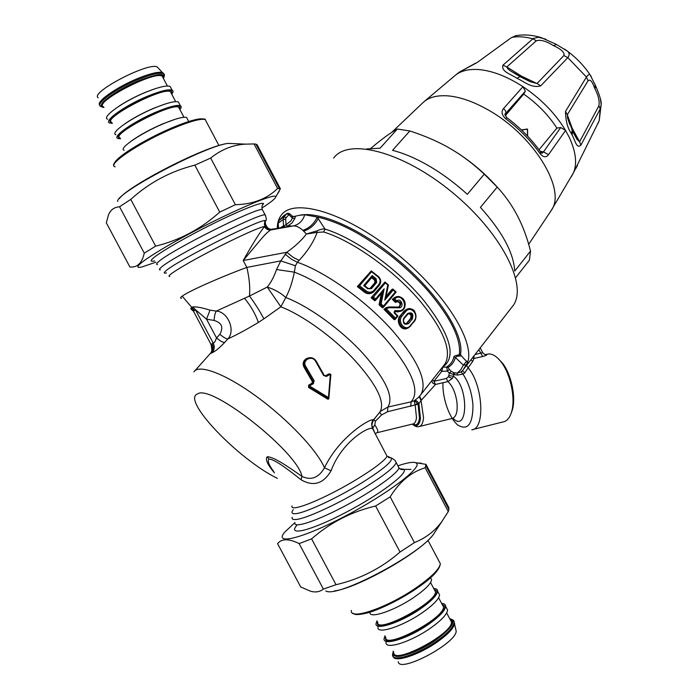 <?xml version="1.0" encoding="UTF-8"?>
<svg xmlns="http://www.w3.org/2000/svg" width="699" height="699" viewBox="0 0 699 699"><rect width="100%" height="100%" fill="white"/><g stroke="black" fill="none" stroke-linecap="round" stroke-linejoin="round"><path stroke-width="1.05" d="M497.356 187.262C484.232 172.487 469.282 160.045 452.524 149.935M409.832 130.958C425.988 136.2 440.012 142.395 451.904 149.551C462.721 155.912 473.511 164.116 484.267 174.147L467.325 194.331C455.993 183.994 444.083 175.038 431.606 167.48C417.661 159.136 404.634 153.422 392.532 150.346L409.832 130.958L397.347 129.027L380.09 148.205L366.652 148.939M397.347 129.027C391.056 132.321 382.239 138.734 370.907 148.249M515.644 277.695L529.405 260.185L530.515 251.072C524.171 225.358 513.066 204.029 497.216 187.114L484.267 174.147M530.515 251.072L514.735 271.081C513.686 252.933 502.258 231.692 480.431 207.367L497.216 187.114M527.596 135.938L527.404 129.027L522.153 130.023M521.419 129.927L527.404 129.027L527.509 135.527M527.64 136.165L527.544 129.184L521.62 129.892M540.694 152.067L540.379 154.016C531.135 140.953 519.54 129.166 505.604 118.638C501.768 115.003 501.043 111.674 503.446 108.668L522.957 86.667L525.342 91.202L523.717 94.077L505.263 115.719M506.845 117.633L505.604 118.638M505.097 115.169L505.692 113.448C506.268 111.857 505.526 110.267 503.446 108.668M540.117 151.255L543.472 151.928L542.162 153.125L541.48 152.985L542.179 153.247L540.93 152.399C531.825 139.503 520.44 127.891 506.766 117.572C504.87 114.767 504.425 113.491 505.447 113.745L505.054 114.776M523.717 94.077C537.531 103.828 548.575 115.169 556.867 128.092L560.72 127.541L543.472 151.928L548.549 154.628C546.216 157.651 543.499 157.45 540.379 154.016M424.171 101.582L455.014 75.544C460.667 70.852 468.592 68.86 478.806 69.568C492.454 70.774 507.177 76.479 522.957 86.667C541.201 98.961 555.408 113.553 565.57 130.46L548.549 154.628M556.867 128.092L539.034 149.761M549.991 212.531L573.547 172.618C577.295 163.286 575.827 151.456 569.143 137.126L565.57 130.46L560.72 127.541M511.126 308.137L513.354 305.28C527.815 285.043 501.078 232.155 451.624 191.841C402.336 151.29 347.875 137.677 333.65 158.105M463.009 370.121L467.579 362.51C475.512 341.129 442.956 289.788 393.257 250.871C343.663 211.762 293.134 197.572 281.068 215.423C278.543 218.857 277.293 223.173 277.311 228.372M293.519 216.472L295.319 216.507L294.829 218.595L292.47 218.123L288.897 214.707L289.657 213.702M460.466 354.393L461.384 355.896L457.233 356.21L455.39 357.477L453.896 357.102C453.336 356.438 455.145 355.642 459.313 354.69L460.466 354.393C464.896 334.122 435.958 289.98 393.624 256.419C357.713 227.341 318.255 210.81 299.338 215.318L292.357 216.882L292.47 218.123L290.784 221.033L286.066 224.702L287.35 226.196M467.579 362.51L461.384 355.896M375.328 434.088L372.978 428.644L372.392 428.539C368.321 426.407 341.61 441.917 331.064 470.785C323.357 483.891 313.344 486.88 301.007 479.732C289.447 470.567 274.69 459.086 268.966 459.086C267.219 460.807 268.818 464.984 273.772 471.607M376.778 432.812C378.578 432.017 377.923 429.404 374.821 424.966L372.785 428.137C372.165 425.018 370.846 425.542 373.86 419.54L372.55 420.772L371.632 423.585L372.445 428.539M268.966 459.086L267.193 456.796C273.458 456.508 289.386 467.482 301.994 476.438L301.007 479.732M277.372 478.361C238.516 459.461 180.823 399.513 197.599 393.887C211.107 383.751 297.66 452.035 301.994 476.438C311.195 480.676 318.692 477.793 324.476 467.806L331.064 470.785M193.903 371.868C198.787 363.803 225.349 373.694 256.62 396.569C287.874 419.356 317.302 450.558 324.476 467.806C338.727 437.705 368.74 418.998 373.187 419.776M374.821 424.966L375.354 421.279L373.86 419.54L380.483 411.309L387.814 407.063C394.201 397.39 385.962 379.566 363.096 353.598C341.217 329.622 308.678 306.127 285.795 297.529C280.649 292.846 274.471 289.36 267.254 287.079L249.464 296.026C250.242 287.787 249.377 278.246 246.852 267.411C220.15 277.241 188.337 291.396 182.177 296.166C180.351 297.512 180.106 298.22 181.443 298.307M452.349 378.482L453.468 376.254L448.81 375.59L448.382 376.796L452.349 378.482L447.937 381.575L435.503 384.45L421.051 400.527L418.911 403.725C417.6 401.287 416.141 400.221 414.551 400.518L418.072 404.223L387.543 411.72L387.814 407.063L411.108 401.838C420.58 391.082 412.008 370.033 385.394 338.692C360.238 310.304 321.732 282.3 294.323 272.164C292.4 282.047 289.552 290.496 285.795 297.529L280.858 306.791L267.254 287.079C270.967 282.536 274.06 276.682 276.542 269.517L294.323 272.164L295.432 265.742L280.78 260.902L276.542 269.517M375.354 421.279L381.471 415.031L387.543 411.72M485.185 354.646L488.487 353.965C492.734 353.746 497.059 356.569 501.471 362.432C510.576 374.393 515.565 398.351 511.677 411.519C509.929 417.644 507.107 421.113 503.21 421.925M478.798 349.718L482.721 356.516C486.513 355.415 487.579 354.76 485.901 354.559L485.106 354.629M482.721 356.516L473.974 358.482L472.734 361.331L468.129 367.796L466.626 365.385M486.425 354.428L488.487 353.965M473.974 355.931L473.974 358.482L472.419 357.932M471.781 429.841C485.456 429.125 483.053 384.878 468.129 367.796L464.835 372.847L462.362 370.828L460.991 371.92L457.181 373.135L453.45 372.593L453.834 374.612L454.56 374.673L454.193 372.672M464.835 372.847L463.009 374.14L460.991 371.92M442.974 382.72C442.222 397.941 449.352 418.378 457.915 425.132C467.762 430.829 472.786 424.276 472.978 405.481C472.017 393.319 468.688 382.869 463.009 374.14L457.469 375.066L457.181 373.135L460.877 369.657L463.358 365.114L466.801 361.103M457.469 375.066L454.56 374.673M452.961 418.238C468.077 433.939 468.915 386.591 453.468 376.254L453.834 374.612L449.343 373.013L451.292 371.335L453.45 372.593M369.657 288.827L374.935 282.606L374.568 280.072L376.149 278.735L376.691 282.466L375.887 282.143L375.459 279.626L372.183 277.031L372.165 275.581L363.663 285.568L364.642 285.646L367.98 288.381M372.174 277.049L364.764 285.751L372.183 277.031M406.067 323.838L410.4 318.709L411.265 318.368L412.349 318.98C413.694 313.633 412.122 311.806 407.631 313.493L407.858 314.043L404.083 318.613M408.583 313.449L403.996 318.709C402.799 322.09 403.69 323.733 406.669 323.646L411.265 318.368C412.524 314.978 411.632 313.335 408.592 313.449L407.875 314M410.4 318.709C411.632 315.869 410.925 314.183 408.268 313.641M511.013 413.651L512.419 409.78C516.089 397.338 511.388 374.778 502.791 363.489L497.653 358.071M475.075 354.515L482.712 352.663M369.762 288.713L370.706 288.259L367.657 288.739L363.663 285.568M374.935 282.606L375.887 282.143L370.706 288.259L371.51 288.582L367.657 288.739M373.782 290.469C371.44 292.663 368.819 292.767 365.927 290.775L365.236 291.675L358.203 286.153L371.274 270.897L371.519 271.745L377.853 276.717C380.361 279.128 380.728 281.671 378.954 284.344L373.782 290.469L374.245 291.265L372.584 292.61C370.051 293.781 367.604 293.466 365.236 291.675L364.362 292.095L357.32 286.599L358.203 286.153M372.069 297.285L373.432 297.04L385.315 282.946L387.753 285.078L384.738 300.124L385.935 297.346L388.434 284.974L384.974 281.985L371.143 297.722L384.974 281.985M381.383 293.388L379.059 304.729L381.13 303.908L384.162 288.827L382.475 292.086L375.52 300.36L372.025 297.311M414.061 321.051L410.287 325.673C405.516 331.99 396.866 322.099 401.995 316.07L405.796 311.448C410.837 305.131 419.304 315.083 414.061 321.051L410.479 326.101M406.32 323.786L406.669 323.646C405.603 325.463 401.532 319.854 404.057 318.665L403.83 318.115C402.554 323.471 404.136 325.306 408.574 323.602L407.482 322.99L406.626 323.322M394.839 310.618L394.122 312.837L394.839 310.618L399.024 310.697C409.579 310.644 402.982 291.658 394.655 298.796L393.161 298.919L396.368 302.064L396.7 300.806C401.523 297.372 404.73 307.857 398.919 307.822L389.43 307.682L384.817 308.923L386.53 307.551L389.133 306.94L386.53 307.551M453.896 357.102C452.786 361.47 450.401 364.729 446.74 366.861L447.36 371.117L449.308 369.439L451.292 371.335M466.146 364.799L463.358 365.114L455.39 357.477C454.263 361.899 451.834 365.193 448.111 367.351L449.308 369.439M374.568 280.072L371.606 277.721M326.433 376.429L323.611 375.485L315.537 361.217C311.99 354.734 301.557 360.308 305.812 366.512L314.131 380.754L313.353 383.725L310.041 385.56L310.068 386.337L328.478 397.556L330.278 375.066L329.666 374.629L326.433 376.429L324.056 375.214M417.714 403.463L415.119 404.922L414.192 400.745L411.108 401.838L410.75 406.442M419.269 396.621L421.051 400.527L423.55 417.74C423.017 423.306 421.383 426.276 418.64 426.67C416.822 427.089 414.708 426.233 412.296 424.11L416.403 425.717C418.552 425.167 419.898 422.738 420.457 418.43L418.911 403.725L418.072 404.223L419.487 418.028C418.954 422.065 417.679 424.345 415.669 424.861L412.62 424.031M452.314 418.439C456.255 416.997 457.793 411.562 456.928 402.126C455.486 392.689 452.489 385.839 447.937 381.575L446.329 378.465L433.904 381.322L432.585 379.688M448.111 367.351L442.878 367.036L441.724 371.379L433.904 381.322L435.503 384.45L432.917 383.262L431.667 380.841M448.81 375.581L449.343 373.013L447.36 371.117L441.724 371.379L440.405 369.745M371.519 271.745L359.557 285.769L358.316 286.083M379.435 285.096C381.401 282.029 380.981 279.128 378.203 276.393L377.853 276.717M357.32 286.599L371.274 270.897M373.432 297.04L375.634 298.962L375.546 300.334L374.647 300.762L371.143 297.722M375.573 300.273L382.467 292.095L379.95 304.336L383.27 307.455L383.48 306.092L395.284 291.955L396.097 292.016L383.375 307.333M385.315 282.946L385.079 282.055M387.753 285.078L388.408 284.956L385.935 297.346M384.738 300.124L393.205 290.006L392.803 288.984L391.894 289.403L386.163 296.245M410.287 325.673L410.462 326.153L408.268 327.91C402.379 331.177 396.115 321.059 400.955 315.52L401.995 316.07M407.395 328.242L407.22 328.312C401.427 331.553 395.267 321.409 400.09 315.878L406.783 309.273C412.96 305.865 418.998 315.887 414.254 321.479M398.919 307.822L398.587 307.053L389.151 306.948M399.26 306.94L399.575 306.809C401.82 303.445 401.008 301.653 397.154 301.435L396.49 301.933M399.024 310.697L398.675 311.614L401.436 310.976C409.387 307.342 402.877 292.916 395.092 297.346L392.261 299.312L395.468 302.457L396.377 302.055M386.329 308.818L395.503 318.115L397.198 316.062L397.932 316.079L395.346 319.19M395.503 318.115L395.145 319.391L384.817 308.923L383.934 309.308L394.236 319.766L395.145 319.391M315.537 361.217L316.097 360.964L323.698 374.542M329.666 374.629L328.932 373.921L325.332 375.87M330.776 375.153L329.011 373.886L325.149 375.879M330.278 375.066L330.81 375.171L328.792 398.517M328.478 397.556L328.748 398.946L327.866 399.216L308.635 387.482L310.068 386.337M310.041 385.56L309.369 384.904L309.412 387.22L328.713 398.963M314.131 380.754L313.135 381.278L304.93 367.141L305.812 366.512M313.353 383.725L312.671 383.052L313.135 381.278L312.348 381.558L311.885 383.323L312.671 383.052L308.582 385.175L308.635 387.482M316.053 360.972C313.764 357.827 310.845 356.944 307.28 358.299C303.925 360.492 303.139 363.436 304.93 367.141L304.126 367.447L312.348 381.558M419.47 396.368L418.404 397.53M419.767 396.027L421.095 394.271L418.395 397.548L414.551 400.518M421.471 400.099L419.549 396.281M372.034 292.872L371.754 293.003C369.221 294.174 366.757 293.877 364.362 292.095M379.059 304.729L382.388 307.84L383.27 307.455M406.652 309.325L403.891 311.265L400.09 315.878M398.972 307.018C400.85 304.109 400.151 302.309 396.857 301.61M394.192 311.946L400.649 311.308M394.883 297.442L392.261 299.312M386.276 307.656L383.934 309.308M299.338 215.318L304.764 214.742L318.403 217.31C340.448 222.387 365.262 235.755 392.847 257.407C406.032 268.032 417.819 279.268 428.207 291.116C450.907 317.966 461.27 339.155 459.313 354.69L459.339 356.167M288.154 213.16L286.843 213.728L288.897 214.707L286.127 217.73L284.074 216.742L279.111 220.421L284.126 215.388L286.843 213.728L284.074 216.742L283.13 219.556L285.664 219.128L286.127 217.73M308.582 385.175L311.885 383.323M304.126 367.447C302.291 363.76 303.051 360.833 306.424 358.639L307.315 358.281C310.889 356.944 313.825 357.827 316.097 360.964L323.733 374.507L323.253 374.813M212.103 352.777L211.089 353.196C213.405 350.295 213.763 347.132 212.147 343.69L213.274 343.2L195.397 309.64L206.537 319.172L216.55 337.975L214.89 341.82L213.274 343.2C214.838 346.669 214.453 349.858 212.103 352.777C215.196 351.414 219.32 348.032 224.493 342.641L221.05 341.365L216.55 337.975L219.87 334.271C223.208 337.215 225.856 338.762 227.822 338.91C235.677 335.424 245.856 329.945 258.368 322.466L263.873 318.84C259.949 311.256 255.144 303.654 249.464 296.026L216.306 311.099C215.126 312.837 214.383 315.948 214.086 320.439C221.775 322.746 223.706 327.359 219.87 334.271M443.376 365.979L445.106 363.76C451.904 351.186 443.961 330.776 421.296 302.536C395.582 271.483 353.161 240.989 323.681 231.989L317.154 232.383C313.711 241.784 307.691 251.116 299.093 260.395L293.056 257.258L286.8 252.269L243.2 260.517L246.852 267.411L280.78 260.902L286.8 252.269C295.205 246.31 301.732 240.22 306.398 233.999L316.822 230.923L317.154 232.383L306.398 233.999L302.842 230.329C299.6 227.393 296.481 225.908 293.493 225.882C299.058 224.519 302.807 220.805 304.764 214.742M323.681 231.989L325.009 229.089C323.253 228.66 320.526 229.272 316.822 230.923M292.357 216.882L291.964 215.904M210.845 352.899L210.154 353.781L211.089 353.196M210.154 353.781C212.461 350.898 212.784 347.761 211.133 344.362L212.147 343.69M211.011 344.415L193.361 310.994L211.011 344.415M381.471 415.031L379.767 412.148L380.282 411.414C385.009 401.733 376.709 384.922 355.38 360.972C334.192 337.923 302.868 315.24 280.858 306.791L263.873 318.84M224.493 342.641L227.822 338.91C235.921 330.706 227.857 311.579 216.306 311.099L210.015 310.146C202.186 307.709 196.463 306.625 192.845 306.887L195.397 309.64L194.514 310.583L193.361 310.994L191.063 308.084L192.05 307.7L194.514 310.583M295.432 265.742L297.398 262.291L291.361 259.154L285.105 254.165M302.842 230.329C309.456 228.049 314.235 223.628 317.189 217.057L325.009 229.089C353.554 237.791 394.149 266.284 420.326 296.411L423.743 300.395C450.488 334.533 456.866 356.743 442.878 367.036L442.511 367.071M278.499 228.154L278.15 223.348L279.111 220.421M192.845 306.887L192.05 307.7L182.177 296.166M210.015 310.146L206.537 319.172L214.086 320.439M264.877 221.915L266.013 220.36L264.938 220.578C263.698 226.083 265.882 229.071 271.492 229.534L270.766 229.971C268.206 231.421 264.764 234.742 260.439 239.914L243.2 260.517C253.248 242.85 260.334 231.57 264.44 226.694L265.026 226.293C258.805 227.594 243.479 234.392 219.04 246.66C194.287 259.381 178.123 268.599 170.547 274.331C168.782 275.799 168.52 276.489 169.77 276.411M294.829 218.595L291.885 223.086L287.507 226.127M285.664 219.128L286.066 224.702L284.388 225.611L284.039 227.158M284.388 225.611L283.584 225.847L283.025 227.341M193.378 311.038C191.246 309.543 190.469 308.556 191.063 308.084M284.231 227.123L293.493 225.882L270.766 229.971C268.023 230.163 265.917 229.071 264.44 226.694M272.313 229.691C273.562 228.739 273.449 228.617 271.972 229.324L290.994 225.908L287.368 226.188M271.972 229.324L271.492 229.534C268.687 229.788 266.537 228.704 265.043 226.284L265.017 226.284M166.449 272.925C163.723 273.545 163.505 272.872 165.803 270.906C175.868 261.409 257.966 219.818 264.938 220.578L264.379 224.248L265.043 226.284M600.319 98.41L601.184 104.439L600.24 108.922L598.912 105.802C599.698 101.084 598.379 95.431 594.963 88.852L594.604 88.013C592.245 81.355 590.07 78.952 588.077 80.778L586.444 77.056C587.99 74.81 589.213 74.068 590.122 74.828L591.345 76.75M597.802 123.828L599.226 120.63L600.24 108.922L580.852 145.191C576.299 149.237 575.12 139.809 572.044 134.977L571.389 133.553L572.306 130.224L571.782 129.062M571.389 133.553C567.623 128.223 565.648 120.84 565.482 111.412L567.308 114.741L572.175 128.205L579.602 141.783L576.876 139.145L572.892 131.517L567.588 117.956L569.799 124.492M598.912 105.802L579.602 141.783L580.852 145.191M577.523 165.427L575.6 168.852M516.491 35.579L512.638 37.23C518.588 36.287 525.299 36.811 532.778 38.803L536.351 40.76L506.827 66.964L521.76 76.313L537.033 83.522L530.419 81.809L511.93 71.779L520.091 76.645M545.971 39.266L538.466 37.248L533.241 38.48L502.974 65.173C500.86 71.857 511.371 74.295 516.928 78.332L519.977 76.619L530.419 81.809L520.388 76.794M556.544 44.5L553.503 45.636C561.341 49.201 564.792 52.504 563.875 55.544L567.815 57.624C569.65 55.212 569.563 53.08 567.553 51.237L564.495 49.052M563.875 55.544L537.033 83.522L540.711 85.863C531.38 88.668 523.568 80.988 516.928 78.332M477.006 62.622L511.021 37.886L477.006 62.622L459.252 72.189L454.997 75.562M553.503 45.636C546.251 41.119 540.528 39.494 536.351 40.76M588.077 80.778L567.308 114.741L567.579 117.956L569.781 124.466M502.974 65.173L506.827 66.964C507.229 68.388 508.933 69.996 511.93 71.779L520.152 76.663M565.482 111.412L586.444 77.056L567.815 57.624L540.711 85.863M413.703 462.345L425.988 464.363L425.175 467.788C411.327 471.904 399.662 481.585 390.173 496.849L375.616 506.006C351.405 511.72 330.068 522.677 311.597 538.868L299.128 543.595C288.879 538.518 281.688 538.536 277.573 543.647L300.719 586.994L310.618 591.232C315.555 592.621 319.81 591.904 323.384 589.082L336.018 584.714C360.081 579.113 381.427 568.217 400.038 552.035L414.42 542.607C425.953 537.933 435.127 530.856 441.951 521.393L448.295 511.546L448.924 509.44L448.81 507.561L448.181 508.024M294.926 522.625L284.886 531.991C272.933 545.674 302.317 538.702 345.323 516.054C388.294 493.564 423.279 466.74 416.237 463.026C413.843 461.558 407.744 462.485 397.949 465.796M323.384 589.082L299.128 543.595M311.597 538.868L336.018 584.714M400.038 552.035L375.616 506.006M390.173 496.849L414.42 542.607M448.295 511.546L425.175 467.788M425.988 464.363L448.81 507.561M256.323 144.894L257.127 144.754L255.913 144.125L254.052 143.942L245.541 144.143C232.924 144.842 221.303 149.49 210.67 158.07L194.838 165.156C170.547 171.238 149.193 182.657 130.757 199.407L119.555 206.764C114.199 207.192 110.521 209.875 108.511 214.811L106.327 222.824L129.892 266.974C137.214 267.769 142.011 263.156 144.274 253.143L155.65 246.153C179.792 240.194 201.155 228.844 219.731 212.094L235.388 204.711C252.872 204.283 266.939 198.883 277.599 188.512L280.369 188.739L275.694 197.039M263.593 203.479L262.667 204.685M261.95 208.022C271.151 202.107 275.738 198.35 275.703 196.751C275.956 192.636 235.912 209.316 194.025 231.334C152.015 253.353 127.568 270.548 142.08 266.904L155.929 262.195M257.127 144.754L280.369 188.739M277.599 188.512L254.052 143.942M210.67 158.07L235.388 204.711M219.731 212.094L194.838 165.156M130.757 199.407L155.65 246.153M144.274 253.143L119.555 206.764M455.643 628.785L456.194 631.223C455.87 643.779 398.797 673.74 398.247 661.647M430.514 577.793L431.58 579.812C430.951 583.752 425.245 589.484 414.455 596.99C394.673 610.716 368.478 619.463 369.963 612.158M393.17 656.448C394.122 663.15 419.514 654.814 438.046 641.437C448.015 634.229 453.511 628.401 454.533 623.962L453.808 621.28M446.39 607.763L447.578 610C447.115 614.255 441.541 620.223 430.846 627.885C411.239 641.883 384.834 650.192 386.014 642.32M441.619 603.403C444.293 603.552 445.63 604.53 445.639 606.339C445.158 610.568 439.566 616.501 428.863 624.137C409.238 638.108 382.851 646.47 384.066 638.668L385.018 635.758M438.456 592.787L439.575 594.91C439.033 599.017 433.397 604.862 422.659 612.446C402.965 626.304 376.656 634.832 377.984 627.248M433.721 588.506C436.368 588.593 437.67 589.51 437.644 591.249C437.076 595.312 431.414 601.131 420.667 608.698C400.955 622.529 374.673 631.11 376.045 623.587L377.049 620.773M98.253 97.816C89.254 92.871 147.821 62.124 157.17 66.886L158.586 68.423M124.142 150.25C117.921 148.8 140.866 133.133 163.33 123.758C175.589 118.655 183.339 116.558 186.572 117.467L187.349 118.926M163.854 74.19L162.395 72.556C158.516 71.56 150.722 73.369 139.031 77.973C117.249 86.571 95.029 102.211 99.887 105.252M107.637 119.223C101.093 117.179 123.819 101.04 146.458 91.962C158.813 87.025 166.703 85.173 170.119 86.423L171.019 88.109M112.373 123.365L109.638 122.989C103.137 121.014 125.881 104.937 148.503 95.815C160.849 90.861 168.721 88.983 172.12 90.188C173.439 90.853 173.317 92.189 171.736 94.182M115.894 134.741C109.507 132.993 132.347 117.1 154.898 107.864C167.21 102.849 175.021 100.874 178.35 101.949L179.189 103.522M120.569 138.778L117.895 138.507C111.552 136.829 134.418 120.988 156.943 111.718C169.237 106.676 177.039 104.675 180.351 105.715C181.626 106.309 181.469 107.567 179.853 109.498M528.645 244.362L552.297 208.87C565.255 187.463 532.813 134.907 488.68 110.224C474.315 101.993 461.104 97.24 449.046 95.964C437.347 94.915 428.592 97.205 422.79 102.814L391.789 132.312M505.089 115.047L505.692 113.448L525.342 91.202M573.547 172.618L571.17 176.926M296.726 525.412C287.018 536.57 311.169 530.69 345.935 512.376C380.649 494.21 409.343 472.349 403.69 469.256L399.88 468.749M397.871 465.77L398.989 467.876C397.661 473.634 372.008 491.851 343.506 506.775C314.987 521.777 292.689 528.75 294.961 522.494M395.057 460.58L396.219 462.651C394.297 467.308 384.039 475.477 365.455 487.159C339.05 503.63 304.563 519.471 295.362 519.54C292.715 519.663 291.658 518.911 292.182 517.269M293.283 509.65C291.081 512.524 291.71 513.879 295.161 513.695C303.951 513.503 336.822 498.343 362.056 482.677C382.668 469.702 392.497 461.497 391.536 458.063L388.303 457.373M386.058 454.35L386.993 456.115C385.595 461.095 362.003 477.434 336.062 491.021C310.085 504.687 289.849 511.362 292.068 505.954M267.193 456.796C265.078 459.278 267.49 464.625 274.427 472.847M415.189 405.088L416.49 417.705C416.01 421.401 414.857 423.489 413.022 423.97M415.739 425.778L414.603 424.887M472.734 361.331L470.899 359.889M371.51 288.582L376.691 282.466M376.149 278.735L372.165 275.581M412.349 318.98L408.574 323.602M359.557 285.769L365.927 290.775M393.205 290.006L395.284 291.955M375.634 298.962L384.162 288.827M381.13 303.908L383.48 306.092M403.83 318.115L407.631 313.493M394.122 312.837L397.198 316.062M394.655 298.796L396.7 300.806M448.382 376.796L446.329 378.465M378.168 276.376L371.37 271.046M374.262 291.221L379.417 285.14L378.954 284.344M388.321 284.956L385.149 282.186M385.979 297.127L392.803 288.984M395.983 291.99L393.03 289.22M403.891 311.265L404.756 310.906L405.796 311.448M389.43 307.682L389.133 306.94L398.587 307.053M397.74 312.007L398.675 311.614L394.288 311.649M397.827 316.062L394.367 312.427M323.611 375.485L325.402 375.861M373.86 419.54L380.483 411.309L373.764 419.566C372.183 420.649 371.623 423.358 372.078 427.692L386.993 456.115L391.536 458.063C396.403 460.947 394.551 460.396 395.398 461.043L398.989 467.876C400.335 469.448 401.864 469.946 403.585 469.37L410.925 469.387M421.095 394.271C427.543 381.829 418.229 360.859 393.126 331.361C366.739 301.356 325.821 271.99 297.398 262.291L299.093 260.395M280.325 227.83L283.584 225.847L283.13 219.556L278.193 223.182L278.552 228.145M258.368 322.466C255.484 314.096 250.941 306.118 244.729 298.543M318.298 218.315C315.17 224.597 310.312 228.87 303.742 231.133M160.333 269.875C158.935 269.901 159.171 269.106 161.041 267.472C171.561 257.206 259.207 213.012 265.104 214.864C266.38 217.913 266.677 219.739 266.013 220.36C263.602 222.361 267.49 230.39 271.902 229.333L271.902 229.333C266.319 228.888 264.135 225.934 265.332 220.473M157.511 264.58C156.095 264.572 156.314 263.741 158.157 262.073C168.564 251.57 256.271 207.463 262.3 209.56L265.681 215.904M262.23 205.628L263.401 203.776C261.968 205.104 261.601 207.035 262.3 209.56L262.894 210.687M263.401 203.776C263.182 201.242 241.88 209.499 214.147 223.199C186.45 236.856 158.918 252.767 152.758 258.543C150.154 260.989 150.766 261.776 154.601 260.902M595.146 84.806L595.635 85.942L594.963 88.852M572.175 128.205L571.861 129.166M594.727 83.845L595.242 85.033L594.604 88.013M572.044 134.977L572.892 131.517L572.306 130.224M521.76 76.313L520.624 76.925M435.905 530.628L433.459 534.386C418.972 555.181 336.385 598.536 325.76 590.926M117.598 201.408C116.078 192.775 205.768 145.689 228.119 143.382L233.702 143.627M354.847 613.905C361.68 617.348 392.829 604.757 415.774 589.004M438.867 560.947L440.353 563.735C439.435 569.213 431.222 577.33 415.695 588.086C386.923 607.938 349.011 620.756 351.422 610.428M393.231 651.197L392.567 654.648C391.519 662.748 418.011 654.622 437.548 640.502C448.199 632.778 453.721 626.723 454.114 622.337L452.917 620.03M449.885 619.008C455.923 621.472 451.493 628.305 436.613 639.498C415.914 654.474 388.583 661.761 393.371 651.459M393.668 652.018C389.151 670.542 467.718 625.264 450.182 619.567M450.296 619.777L451.449 621.953C453.179 633.801 391.982 665.929 393.782 652.228M442.362 604.801L443.454 606.872C444.931 618.239 383.707 650.385 385.761 637.165M385.673 636.99C380.824 654.911 459.514 609.755 442.266 604.626M434.42 589.816L435.46 591.782C436.683 602.669 375.424 634.832 377.74 622.084M377.67 621.944C372.488 639.262 451.292 594.237 434.341 589.676M171.29 128.162C143.776 139.783 113.649 158.839 114.409 163.881M115.125 166.825C106.169 165.078 139.503 142.535 172.059 128.826C189.647 121.443 200.692 118.349 205.183 119.538L206.231 121.521M164.352 75.274L163.383 73.701C159.896 72.32 151.945 74.068 139.547 78.943C116.829 87.899 94.199 104.23 100.874 106.519L103.941 107.515M103.863 107.375C93.229 106.991 115.754 89.743 139.835 80.254C157.458 73.596 165.287 72.941 163.321 78.297M163.094 77.869C169.901 62.866 87.069 103.26 103.635 106.947M103.618 106.912C92.32 103.059 154.523 70.407 162.185 76.165L163.068 77.825M154.042 89.096L145.724 92.189C135.562 96.427 126.502 101.189 118.559 106.475M111.875 122.439C100.857 119.092 163.024 86.449 170.425 91.7L171.246 93.255C178.367 78.856 95.658 119.389 111.884 122.439M164.903 104.099L154.147 108.065C142.806 112.906 133.037 118.157 124.841 123.819M120.132 137.948C109.385 135.108 171.526 102.482 178.647 107.227L179.416 108.668M179.398 108.642C186.843 94.872 104.605 135.291 120.027 137.904M175.344 119.223L162.57 123.933C150.128 129.35 139.765 135.012 131.499 140.918M513.354 305.28L462.249 370.951M376.438 432.917L375.512 433.721M377.198 432.672L412.681 424.013M451.895 418.5L419.68 426.416M502.625 422.013L473.188 429.422M502.791 363.489L501.471 362.432M512.419 409.78L511.677 411.519M480.213 347.901L482.799 352.829C484.975 354.769 486.085 355.372 486.128 354.629L485.884 354.559M370.086 288.704L368.024 288.346L364.642 285.646M372.584 292.61L379.417 285.14C381.462 281.968 381.06 279.032 378.211 276.341L371.318 270.941M396.097 292.016L392.952 289.071M396.132 292.06L383.34 307.394M408.268 327.91L414.227 321.531C416.307 318.508 416.534 315.354 414.9 312.069C414.14 309.325 411.431 308.399 406.783 309.273L405.909 309.64M397.154 301.435L396.455 301.985M401.436 310.976C407.77 308.084 406.215 294.183 395.092 297.346L394.201 297.748M397.914 316.07L394.367 312.348L394.35 311.588M397.932 316.079L395.293 319.286M328.224 374.166L329.011 373.886C330.557 373.991 331.16 374.419 330.81 375.171L328.81 398.718M385.647 307.936L386.521 307.551M443.481 365.848L445.106 363.76M293.702 216.437L292.103 216.043L289.683 213.728L287.289 213.378L282.457 216.812M306.424 358.639L307.28 358.299M445.053 363.847L421.078 394.306M210.853 352.881L211.072 352.296C212.015 351.981 212.007 349.378 211.046 344.467M209.875 353.982L194.96 370.688M278.141 223.243L278.796 220.823M573.538 172.636L599.226 120.63L601.184 104.439C601.909 100.018 595.6 85.671 595.635 85.942L590.122 74.828C584.093 65.855 576.57 57.991 567.553 51.237L556.072 44.247L541.14 37.615C532.192 34.889 523.656 34.268 515.53 35.754M573.739 133.369L576.876 139.145M511.021 37.886L515.521 35.763M475.678 63.137L459.409 72.067M441.951 521.393L433.459 534.386C420.151 552.848 357.888 587.938 334.349 590.978M416.237 463.026L421.113 463.122M448.924 509.44L425.953 465.945M119.302 198.63C128.502 185.619 205.777 145.768 228.119 143.382L245.541 144.143M275.703 196.751L279.242 191.22M255.913 144.125L279.312 188.415M427.963 540.344L440.353 563.735C439.601 570.096 431.44 578.51 415.853 588.986C399.295 600.275 377.565 610.454 366.687 613.11C353.406 615.836 355.075 613.984 352.812 613.233M430.497 577.776L431.58 579.812M454.595 623.246L454.114 622.337C454.394 620.756 452.943 619.559 449.754 618.755M446.661 612.918L450.322 619.838M438.614 597.732L442.397 604.871M430.558 582.538L434.455 589.895M456.194 631.223L454.533 623.962M445.639 606.339L447.578 610M437.644 591.249L439.575 594.91M113.954 165.121C112.705 165.104 114.225 162.823 118.507 158.289C122.884 154.645 126.152 151.954 140.045 143.732L171.351 128.118C183.837 122.806 193.343 119.712 199.888 118.83C204.16 118.865 205.925 119.101 205.183 119.538L218.927 145.506M188.721 121.512L186.572 117.467M163.409 78.463C164.754 75.387 164.746 73.797 163.383 73.701L162.884 72.757M162.998 77.694L167.402 86.003M171.168 93.116L175.685 101.635M179.337 108.511L183.968 117.257M157.17 66.886L162.395 72.556M172.12 90.188L170.119 86.423M180.351 105.715L178.35 101.949"/></g></svg>
